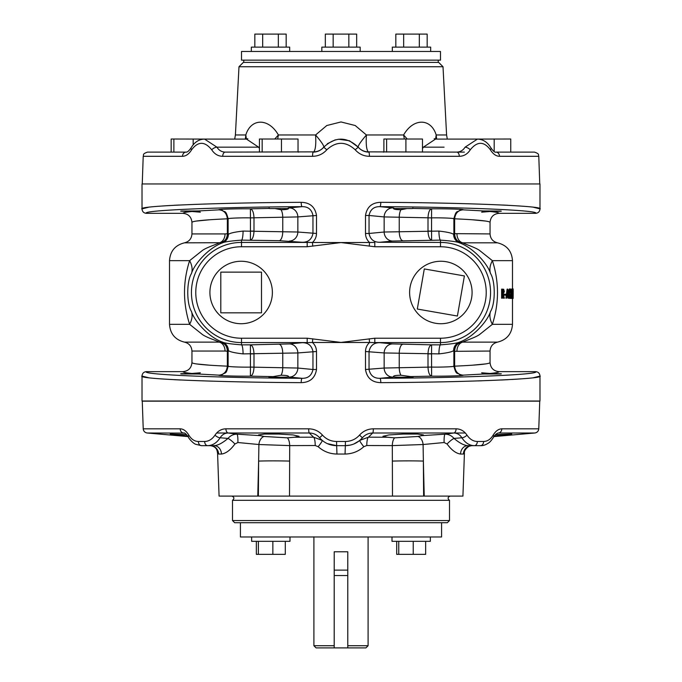 <?xml version="1.0" encoding="UTF-8"?>
<svg xmlns="http://www.w3.org/2000/svg" width="682" height="682" viewBox="0 0 682 682"><rect width="100%" height="100%" fill="white"/><g stroke="black" fill="none" stroke-linecap="round" stroke-linejoin="round"><path stroke-width="1.02" d="M453.658 351.332L453.624 350.625C451.868 351.912 446.974 353.003 438.927 353.89L384.154 352.952L365.492 351.503C365.578 347.939 366.933 344.93 369.55 342.483L379.925 342.696C373.915 342.586 370.283 345.527 369.039 351.503L369.039 369.499C370.283 375.475 373.915 378.416 379.925 378.305C463.743 377.896 540.988 374.589 535.643 371.639C538.277 371.895 539.718 373.344 539.982 375.987L539.982 401.016L142.018 401.016L142.018 375.987C136.63 378.936 215.572 382.235 301.205 382.645C309.978 382.44 315.075 378.058 316.508 369.499L312.961 369.499L312.961 351.503C311.717 345.518 308.085 342.586 302.075 342.696L312.45 342.483C315.067 344.93 316.422 347.939 316.508 351.503L316.508 369.499M438.927 353.89A9.045 1.569 90.4 0 1 440.487 344.853C451.305 344.009 457.588 343.123 459.336 342.168C472.779 337.641 487.69 321.188 490.511 311.486C495.482 303.652 495.482 281.274 490.511 273.482C487.69 263.798 472.865 247.387 459.336 242.801C457.596 241.854 451.313 240.959 440.487 240.124A9.045 1.569 89.6 0 1 438.927 231.079C446.974 231.974 451.876 233.056 453.624 234.352L453.658 233.636M228.12 351.332L225.043 351.042A9.045 7.033 90 0 0 219.229 342.134C216.765 340.676 206.254 337.454 202.239 334.385L189.622 324.325C182.81 303.064 182.81 281.837 189.622 260.652L202.239 250.592C206.271 247.506 216.782 244.284 219.229 242.835A9.045 7.033 90 0 0 225.043 233.926L228.12 233.636M228.12 218.939L227.362 218.803C204.174 219.843 192.367 221.036 191.949 222.383L191.949 233.926L225.043 233.926M195.257 221.224L196.032 221.096M196.16 221.079L209.749 219.766M209.749 365.211L196.16 363.898M196.032 363.873L195.257 363.745M225.043 351.042L191.949 351.042L191.949 362.594C192.367 363.932 204.174 365.126 227.362 366.166L228.12 366.029M316.508 351.503L297.846 352.952L243.073 353.89C235.026 352.995 230.124 351.912 228.376 350.625L228.342 351.332M228.342 366.029C224.864 366.601 239.936 367.325 250.447 367.104L297.846 368.041A9.045 8.491 -84.5 0 1 289.347 377.086L288.196 376.993C282.868 377.572 259.109 376.976 273.098 376.617L268.93 376.899M369.235 246.168L369.55 242.485L374.81 242.417L374.81 246.748L341 242.562L369.55 242.485C366.933 240.038 365.578 237.029 365.492 233.466L369.039 233.466C370.283 239.45 373.915 242.383 379.925 242.272L440.487 242.417L440.487 240.124L392.653 241.053A9.045 8.491 84.5 0 1 384.154 232.016L438.927 231.079M453.658 218.939C457.136 218.368 442.064 217.643 431.553 217.873L384.154 216.927L369.039 215.478L369.039 233.466L384.154 232.016L384.154 216.927A9.045 8.491 -84.5 0 1 392.653 207.882L393.804 207.976C392.619 209.067 394.997 209.647 400.939 209.732A9.045 3.538 -89.2 0 0 399.243 217.294L399.243 231.641A9.045 3.538 89.2 0 0 402.781 240.678M539.982 375.987C545.37 378.936 466.428 382.235 380.795 382.645C372.014 382.423 366.916 378.041 365.492 369.499L384.154 368.041L431.553 367.069C442.064 367.325 457.136 366.601 453.658 366.029M500.545 211.292L490.017 211.497L501.338 211.156M490.017 211.497L500.588 211.028L483.564 210.951L481.663 212.179L490.017 211.497C496.01 212.085 499.036 212.699 499.096 213.33L535.643 213.33C540.988 210.38 463.743 207.072 379.925 206.663C373.941 206.535 370.309 209.468 369.039 215.478L365.492 215.478C366.925 206.919 372.022 202.537 380.795 202.324C466.428 202.733 545.37 206.041 539.982 208.982C539.718 211.625 538.277 213.074 535.643 213.33M412.499 208.419L431.612 208.82C429.481 209.442 428.279 212.452 428.006 217.848L431.553 217.873L431.612 208.82C446.497 208.666 465.934 209.289 462.848 209.826L459.77 210.354C457.111 212.724 456.326 209.365 453.88 218.794L453.88 234.105C454.689 238.069 455.567 240.141 456.522 240.32L461.083 242.707L459.336 242.801A9.045 8.917 99 0 1 453.624 234.352M453.88 366.029L454.638 366.166C477.826 365.126 489.633 363.932 490.051 362.594C490.597 368.092 493.606 371.11 499.096 371.639C499.036 372.27 496.01 372.883 490.017 373.472L481.663 372.79L483.564 374.017L500.588 373.949L490.017 373.472L501.338 373.813M379.925 342.696L392.653 343.916L431.612 344.845L431.553 353.924L428.006 353.873L428.006 367.121C428.279 372.517 429.481 375.526 431.612 376.157L408.902 376.617C422.891 376.976 399.132 377.572 393.804 376.993L393.386 376.703M413.07 376.899L400.939 375.245C394.997 375.322 392.619 375.901 393.804 376.993L379.925 378.305A4.339 0.87 89.6 0 1 380.795 382.645M499.096 371.639L535.643 371.639M228.342 233.636L228.376 234.352C230.132 233.056 235.026 231.974 243.073 231.079L297.846 232.016L316.508 233.466C316.422 237.029 315.067 240.038 312.45 242.485L341 242.562L307.19 246.748L241.513 246.748A45.737 45.737 0 0 0 195.777 292.484A45.737 45.737 0 0 0 241.513 338.221L307.19 338.221L341 342.415L374.81 338.221L374.81 342.56L440.487 342.56A50.076 50.076 0 0 0 490.563 292.484A50.076 50.076 0 0 0 440.487 242.417L440.487 246.748L374.81 246.748M288.614 208.266L288.196 207.976L289.347 207.882A9.045 8.491 -95.5 0 1 297.846 216.927L250.447 217.873C239.936 217.643 224.864 218.368 228.342 218.939M312.765 246.168L312.45 242.485L302.075 242.272C308.085 242.383 311.717 239.45 312.961 233.466L312.961 215.478C311.717 209.493 308.085 206.552 302.075 206.663C218.257 207.072 141.012 210.38 146.357 213.33L182.904 213.33C188.394 213.858 191.403 216.876 191.949 222.383M181.327 373.685L191.983 373.472L180.662 373.813M279.219 344.291A9.045 3.538 89.2 0 1 282.757 353.327L282.757 367.675A9.045 3.538 -89.2 0 1 281.061 375.245L273.098 376.617L250.388 376.157L250.447 367.069L253.994 367.121L253.994 353.873C253.721 348.485 252.519 345.476 250.388 344.845L289.347 343.916A9.045 8.491 84.5 0 1 297.846 352.952L297.846 368.041L312.961 369.499C311.691 375.501 308.059 378.433 302.075 378.305C218.257 377.896 141.012 374.589 146.357 371.639L182.904 371.639C188.394 371.11 191.403 368.092 191.949 362.594M490.051 362.594L490.051 351.042L453.88 351.332M486.743 363.745L485.968 363.873M485.84 363.898L472.251 365.211M472.251 219.766L485.84 221.079M485.968 221.096L486.743 221.224M499.096 213.33C493.606 213.858 490.597 216.876 490.051 222.383C489.633 221.036 477.826 219.843 454.638 218.803L453.88 218.939M453.88 233.636L490.051 233.926L490.051 222.383M182.904 213.33C182.964 212.699 185.99 212.085 191.983 211.497L200.338 212.179L198.436 210.951L181.412 211.028L191.983 211.497L180.662 211.156M198.436 210.951L219.152 209.826C216.066 209.289 235.503 208.666 250.388 208.82L269.501 208.419M191.983 373.472L181.412 373.949L198.436 374.017L200.338 372.79L191.983 373.472C185.99 372.883 182.964 372.27 182.904 371.639M302.075 242.272L279.219 240.678L241.513 240.124C230.695 240.959 224.412 241.846 222.664 242.801C209.221 247.327 194.31 263.781 191.489 273.482C186.518 281.316 186.518 303.695 191.489 311.486C194.31 321.171 209.135 337.581 222.664 342.168C224.404 343.123 230.687 344.009 241.513 344.853L241.513 342.56A50.076 50.076 0 0 1 191.437 292.484A50.076 50.076 0 0 1 241.513 242.417L307.19 242.417L307.19 246.748M369.235 338.801L369.55 342.483L312.45 342.483L312.765 338.801M142.052 376.106L148.48 377.7M160.816 378.868L164.038 379.09M173.995 379.678L180.662 380.01M478.039 380.914L481.663 380.795M501.338 380.01L508.005 379.678M512.088 379.456L517.962 379.09M533.52 377.7L539.948 376.106M289.347 207.882L302.075 206.663A4.339 0.87 -90.4 0 1 301.205 202.324C215.572 202.733 136.63 206.041 142.018 208.982L142.018 183.952L539.982 183.952L539.982 208.982M539.948 208.871L533.52 207.268M521.184 206.1L517.962 205.879M508.005 205.291L502.804 205.026M179.196 205.026L173.995 205.291M169.912 205.512L164.038 205.879M148.48 207.268L142.052 208.871M301.205 202.324C309.986 202.545 315.084 206.927 316.508 215.478L316.508 233.466M503.998 298.187L502.804 294.019L502.276 298.187L502.276 289.142L503.7 289.27L504.339 291.564L503.214 294.019L504.373 298.187L503.307 298.187L502.6 295.656M502.276 298.187L501.602 298.187L501.602 289.142L502.276 289.142M504.305 295.178L504.305 294.249L504.995 294.249L504.995 295.178L504.305 295.178M506.581 298.187L505.891 298.187L507.101 289.142L507.834 289.142L508.9 298.187L508.329 295.289L507.255 295.289L506.581 298.187L507.8 289.142M508.67 298.187L507.962 298.187L507.255 295.289M510.946 291.35L510.349 289.841L509.522 293.678L510.358 297.497L511.065 296.525L510.358 298.426L509.326 293.618C509.42 290.626 509.761 289.057 510.349 288.912L510.946 291.35L510.23 291.35L509.633 289.841M509.642 297.497L510.23 295.988L510.946 295.988M510.358 298.426L509.642 298.426L508.874 296.841L508.619 293.618C508.712 290.626 509.053 289.057 509.642 288.912L510.349 288.912M512.54 298.426L512.455 289.142L512.915 289.142L512.54 298.426L511.116 298.426L510.827 297.778M510.673 295.988L510.733 291.24L511.449 291.24L511.841 288.912L510.852 289.637M512.378 289.142L513.137 288.912L513.196 291.257L513.137 298.426L512.412 298.426M490.511 273.482A36.18 20.954 157.8 0 1 492.378 260.652L512.489 260.652C511.798 251.104 506.811 245.162 497.528 242.835L462.771 242.835C465.235 244.292 475.746 247.515 479.761 250.592L492.378 260.652C499.19 281.905 499.19 303.132 492.378 324.325L479.761 334.376C475.729 337.462 465.218 340.685 462.771 342.134L497.528 342.134C506.811 339.807 511.798 333.865 512.489 324.325L492.378 324.325A36.18 20.954 -157.8 0 1 490.511 311.486M513.137 298.426L513.009 295.63L512.284 295.63M513.009 295.63L513.094 293.149L512.37 293.149M513.094 293.149L513.034 291.24L512.31 291.24M513.034 291.24L513.137 288.912M513.069 291.248L513.137 292.74L513.069 291.248M513.052 295.656L513.137 293.669L513.052 295.656M512.463 295.57L513.188 295.57M512.455 291.231L513.179 291.231M512.463 298.034L511.747 298.034M512.455 289.142L511.986 289.142M511.841 288.912L512.139 297.429L511.832 298.426L511.389 295.63L510.673 295.63M511.389 295.63L511.653 293.149L510.937 293.149M511.653 293.149L511.449 291.24M511.585 291.248L511.841 292.74L511.832 289.841L511.585 291.248M511.517 295.656L511.832 297.497L511.841 293.669L511.517 295.656M511.398 295.57L512.122 295.57M511.347 291.231L512.063 291.231M509.582 296.841L508.874 296.841M509.326 293.618L508.619 293.618M508.218 294.368L507.382 294.368L507.809 291.052L508.218 294.368M507.451 293.831L507.382 294.368M504.995 294.249L506.087 294.249L506.087 295.178L504.995 295.178M502.804 294.019L502.131 294.019M502.6 293.09L503.205 293.098L504.041 291.564L503.214 290.072L502.6 290.072L502.6 293.09M503.205 293.098L502.523 293.098L503.35 291.564L504.041 291.564M503.35 291.564L502.532 290.072L503.214 290.072L502.532 290.072M228.138 366.217L227.362 366.166C226.739 371.596 224.011 374.589 219.152 375.151L198.436 374.017M191.949 351.042C191.599 346.268 189.11 343.302 184.472 342.134L219.229 342.134L220.917 342.262L225.478 344.649C226.433 344.828 227.311 346.899 228.12 350.863L228.12 366.174C225.981 375.006 225.716 371.775 222.23 374.614L219.152 375.151C216.066 375.68 235.503 376.302 250.388 376.157C252.519 375.526 253.721 372.517 253.994 367.121M281.061 375.245C287.003 375.322 289.381 375.91 288.196 376.993L288.614 376.703M228.376 234.352A9.045 8.917 81 0 1 222.664 242.801L220.917 242.707L225.478 240.328C226.398 240.2 227.285 238.129 228.12 234.105L228.12 218.794C225.674 209.365 224.89 212.724 222.23 210.354L219.152 209.826C224.011 210.38 226.748 213.372 227.362 218.803L228.138 218.752M253.994 217.848C253.721 212.452 252.519 209.442 250.388 208.82L250.447 217.873L253.994 217.848L253.994 231.096L250.447 231.07L250.388 240.124C252.519 239.493 253.721 236.483 253.994 231.096M288.196 207.976C289.381 209.067 287.003 209.647 281.061 209.732L274.923 208.556M428.006 231.096L431.553 231.07L431.612 240.124C429.481 239.493 428.279 236.483 428.006 231.096L428.006 217.848M407.077 208.556L400.939 209.732M483.564 210.951L462.848 209.826C457.989 210.38 455.252 213.372 454.638 218.803L453.862 218.752M392.653 343.916A9.045 8.491 -84.5 0 0 384.154 352.952L384.154 368.041A9.045 8.491 -95.5 0 0 392.653 377.086M431.553 353.924L431.612 376.157C446.497 376.302 465.934 375.68 462.848 375.151L459.668 374.571M453.624 350.625A9.045 8.917 81 0 1 459.336 342.168L461.083 342.262L456.522 344.649C455.499 344.939 454.621 347.002 453.88 350.863L453.88 366.174C456.326 375.603 457.111 372.253 459.77 374.614L459.787 374.614M453.862 366.217L454.638 366.166C455.261 371.596 457.989 374.589 462.848 375.151L483.564 374.017M453.88 351.23L454.638 351.264C454.826 346.558 456.974 343.558 461.083 342.262L462.771 342.134A9.045 7.033 90 0 0 456.957 351.042M456.957 233.926A9.045 7.033 90 0 0 462.771 242.835L461.083 242.707C456.974 241.411 454.826 238.41 454.638 233.713L453.88 233.738M184.472 342.134C175.189 339.807 170.202 333.865 169.511 324.325L189.622 324.325A36.18 20.954 157.8 0 0 191.489 311.486M228.12 351.23L227.362 351.264C227.174 346.558 225.026 343.558 220.917 342.262L222.664 342.168A9.045 8.917 99 0 1 228.376 350.625M169.511 324.325L169.511 260.652L189.622 260.652A36.18 20.954 -157.8 0 1 191.489 273.482M228.12 233.738L227.362 233.713C227.174 238.41 225.026 241.411 220.917 242.707L184.472 242.835C175.189 245.162 170.202 251.104 169.511 260.652M250.447 367.069L250.388 344.845L241.513 344.853A9.045 1.569 89.6 0 1 243.073 353.89M289.347 241.053A9.045 8.491 95.5 0 0 297.846 232.016L297.846 216.927L316.508 215.478M241.513 246.748L241.513 240.124A9.045 1.569 90.4 0 0 243.073 231.079M428.006 353.873C428.279 348.485 429.481 345.476 431.612 344.845L440.487 344.853L440.487 338.221A45.737 45.737 0 0 0 486.223 292.484A45.737 45.737 0 0 0 440.487 246.748M380.795 202.324A4.339 0.87 90.4 0 1 379.925 206.663L392.653 207.882M142.018 208.982C142.282 211.625 143.723 213.074 146.357 213.33M146.357 371.639C143.723 371.895 142.282 373.344 142.018 375.987M289.347 377.086L302.075 378.305A4.339 0.87 90.4 0 0 301.205 382.645M241.513 338.221L241.513 342.56L307.19 342.56L307.19 338.221M334.206 575.54L334.206 647.9L347.777 647.9L347.777 575.54L334.206 575.54L334.223 551.772L347.777 551.772L347.777 575.54M240.422 522.727L240.422 536.981L441.578 536.981L441.578 522.727M440.487 60.152L241.513 60.152L241.513 51.465L440.487 51.465L440.487 60.152M243.755 60.152L243.755 62.394M216.654 433.002L228.197 433.002L236.961 434.178L260.26 435.645L258.512 434.945L264.445 434.059L278.81 434.059L293.124 434.945L299.031 436.292L294.59 437.23L313.541 437.179L309.313 433.002A4.339 0.708 -90 0 1 308.665 428.825C314.138 428.91 318.741 431.007 322.484 435.116C326.269 439.268 330.966 441.39 336.558 441.476L345.442 441.476C351.068 441.373 355.757 439.259 359.516 435.116C363.233 431.024 367.837 428.927 373.335 428.825A4.339 0.708 90 0 1 372.687 433.002L368.459 437.179L359.823 440.359L362.415 437.784C357.897 442.899 352.202 445.525 345.339 445.661L336.661 445.661C329.832 445.542 324.146 442.916 319.585 437.784L320.864 439.165M204.643 441.476A4.339 3.001 -90 0 0 207.635 445.661L214.174 445.661C217.993 445.414 222.596 443.002 227.984 438.415L220.115 437.784C216.765 442.899 212.605 445.525 207.635 445.661L201.497 445.661A4.339 3.137 -90 0 1 198.36 441.476L204.643 441.476C208.735 441.373 212.187 439.259 215.018 435.116C217.763 431.024 221.394 428.927 225.895 428.825L308.665 428.825M373.335 428.825L456.105 428.825C460.58 428.91 464.212 431.007 466.982 435.116C469.83 439.268 473.291 441.39 477.357 441.476L483.64 441.476A4.339 3.137 90 0 1 480.503 445.661L471.697 445.661A8.687 8.32 -90 0 0 463.385 454.042L460.538 454.042C456.019 453.436 451.535 450.086 447.077 443.991L444.11 442.524L423.096 444.528L423.369 461.083A27.493 1.151 -0.4 0 0 392.363 461.083L392.312 445.61L366.771 445.525L363.813 446.693C358.502 451.458 352.244 453.914 345.049 454.042L345.339 445.661L350.386 445.09M483.64 441.476C487.502 441.373 490.682 439.259 493.171 435.116A4.339 2.097 29.7 0 1 493.598 437.119C491.415 440.521 489.548 442.592 488.014 443.317C485.405 445.014 482.899 445.789 480.503 445.661L467.826 445.661A8.687 7.297 -90 0 0 460.538 454.042M392.363 461.083L392.482 496.095L289.518 496.095L289.637 461.083A27.493 1.151 0.4 0 0 258.631 461.083L258.904 444.528L237.89 442.524L234.923 443.991C230.465 450.086 225.981 453.445 221.462 454.042A8.687 7.297 90 0 0 214.174 445.661M345.049 454.042L336.951 454.042C329.773 453.922 323.524 451.467 318.187 446.693L315.229 445.525L289.688 445.61L289.637 461.083M495.405 434.656L511.764 434.059L494.271 436.054M510.255 434.4L511.364 434.204M187.729 436.054L172.64 434.528M173.808 434.673L176.007 434.92M170.236 434.059L186.595 434.656M184.276 433.104L147.184 433.002C144.823 432.601 143.501 431.212 143.229 428.825L180.176 428.825C183.424 428.91 186.305 431.007 188.829 435.116C191.335 439.268 194.515 441.39 198.36 441.476M493.171 435.116C495.669 431.024 498.559 428.927 501.824 428.825A4.339 3.529 90 0 1 498.61 433.002L497.724 433.104M366.771 445.525A8.687 1.824 90.1 0 1 368.459 437.179L387.41 437.23L382.969 436.292L388.876 434.945L403.207 434.059L417.555 434.059L423.488 434.945L421.74 435.645L445.039 434.178L453.803 433.002L465.346 433.002M477.357 441.476A4.339 3.001 90 0 1 474.365 445.661C469.429 445.542 465.269 442.916 461.885 437.784L454.016 438.415C459.387 442.993 463.99 445.406 467.826 445.661M327.334 443.632L336.661 445.661L336.558 441.476M354.043 443.905L359.312 440.777M392.482 496.095L462.925 496.095L464.425 453.095L463.385 454.042M289.518 496.095L219.075 496.095L217.575 453.095C217.072 451.484 217.515 446.778 210.303 445.661A8.687 8.32 90 0 1 218.615 454.042L217.575 453.095M501.824 428.825L538.771 428.825L539.743 401.161L142.257 401.161L143.229 428.825M493.921 436.582L534.816 433.002L498.09 433.027C496.215 433.726 494.723 435.09 493.598 437.119L493.598 437.119M444.11 442.524A8.687 1.355 -92.2 0 1 445.039 434.178C448.551 434.17 451.544 435.585 454.016 438.415A8.687 1.935 -44.4 0 0 447.077 443.991M466.982 435.116A4.339 1.884 147.6 0 1 461.885 437.784C459.907 434.664 457.213 433.07 453.803 433.002L372.687 433.002C368.578 433.079 365.16 434.673 362.415 437.784L359.516 435.116M201.497 445.661L195.623 444.272C193.262 443.428 188.769 438.594 188.403 437.119L188.403 437.119C186.075 433.948 184.575 432.584 183.918 433.027L183.39 433.002A4.339 3.529 90 0 1 180.176 428.825M234.923 443.991A8.687 1.935 44.4 0 0 227.984 438.415C230.456 435.585 233.449 434.17 236.961 434.178A8.687 1.355 92.2 0 1 237.89 442.524M322.484 435.116L319.585 437.784C316.815 434.664 313.396 433.07 309.313 433.002L228.197 433.002C224.77 433.079 222.076 434.673 220.115 437.784A4.339 1.884 -147.6 0 1 215.018 435.116M315.229 445.525A8.687 1.824 89.9 0 0 313.541 437.179L322.177 440.359A8.687 1.049 130.2 0 1 318.187 446.693M421.74 435.645L418.075 436.463A8.687 6.087 -96.7 0 1 423.096 444.528L392.312 445.61A8.687 3.64 -89.7 0 1 394.639 437.844L387.41 437.23M294.59 437.23L287.361 437.844A8.687 3.64 89.7 0 1 289.688 445.61L258.904 444.528A8.687 6.087 96.7 0 1 263.925 436.463L260.26 435.645M418.075 436.463L394.639 437.844M363.813 446.693A8.687 1.049 49.8 0 1 359.815 440.367M336.951 454.042L336.661 445.661M287.361 437.844L263.925 436.463M456.105 428.825A4.339 2.523 90 0 1 453.803 433.002M228.197 433.002A4.339 2.523 -90 0 1 225.895 428.825M188.403 437.119A4.339 2.097 -29.7 0 1 188.829 435.116M232.502 520.554L449.498 520.554L447.324 522.727L234.676 522.727L232.502 520.554L232.502 500.315L449.498 500.315C447.426 498.508 447.673 497.101 450.222 496.095M225.29 152.112A4.339 2.6 90 0 0 222.69 156.306C218.146 156.229 214.489 154.055 211.718 149.793C204.762 141.174 198.061 141.174 191.616 149.793C188.999 154.038 185.964 156.212 182.495 156.306L143.211 156.306C144.073 155.01 141.762 154.055 147.551 152.112L185.973 152.112C187.2 152.41 188.923 150.969 191.131 147.789L191.131 147.789C194.489 142.146 198.956 139.239 204.532 139.085L216.91 147.167C218.982 150.398 221.769 152.052 225.29 152.112L313.763 151.864C315.536 149.759 316.141 144.124 315.587 134.968L326.789 125.531L341 121.95L355.203 125.522L366.413 134.968C365.859 144.124 366.464 149.759 368.237 151.864L456.71 152.112C460.248 152.035 463.044 150.39 465.09 147.167L477.468 139.085L435.517 139.085L423.386 147.167A13.751 9.719 -90 0 1 422.482 148.497M277.676 139.017L278.384 134.968L315.587 134.968C321.333 141.745 324.069 145.795 323.797 147.124L323.762 147.167C335.246 136.494 346.737 136.494 358.238 147.167L358.203 147.124C357.931 145.795 360.667 141.745 366.413 134.968L403.616 134.968L404.324 139.017M386.617 152.112L386.617 139.017L383.898 139.017L383.898 152.112L383.361 152.112M298.639 152.112L298.034 152.112L298.034 139.017L281.453 139.017L281.453 152.112M238.99 66.734L243.329 62.394L438.671 62.394L443.01 66.734L238.99 66.734L235.409 134.968L245.818 134.968C250.967 118.105 268.572 117.73 278.384 134.968L274.761 139.017M407.239 139.017L403.616 134.968C413.428 117.73 431.033 118.105 436.182 134.968L435.576 139.085M518.635 152.112L496.027 152.112A4.339 3.478 90 0 1 499.505 156.306C496.061 156.229 493.018 154.055 490.384 149.793C483.93 141.174 477.229 141.174 470.282 149.793C467.537 154.038 463.879 156.212 459.31 156.306L369.422 156.306C363.77 156.229 359.039 154.055 355.211 149.793C345.731 141.174 336.252 141.174 326.789 149.793C322.995 154.038 318.255 156.212 312.578 156.306L222.69 156.306M499.505 156.306L538.789 156.306L539.752 183.952M182.495 156.306A4.339 3.478 90 0 1 185.973 152.112L163.365 152.112M490.384 149.793A4.339 2.02 -29.7 0 0 490.869 147.789C493.248 151.216 494.962 152.657 496.027 152.112L534.449 152.112C540.238 154.055 537.928 155.01 538.789 156.306M464.365 152.112L456.71 152.112A4.339 2.6 -90 0 1 459.31 156.306M368.237 151.864A13.751 13.427 140.1 0 1 358.203 147.124L349.44 140.739L338.511 139.23M335.322 139.819L327.3 143.757M259.441 148.403A13.751 9.719 90 0 1 258.614 147.167L246.483 139.085L247.813 138.668M360.428 149.273A13.751 13.751 0 0 1 358.238 147.167C361.068 150.398 364.589 152.052 368.8 152.112A13.751 13.751 0 0 1 365.842 151.788M316.184 151.788A13.751 13.751 0 0 1 313.2 152.112C317.437 152.035 320.958 150.39 323.762 147.167A13.751 13.751 0 0 1 321.589 149.256M422.482 147.96A13.751 10.418 98.3 0 0 423.096 147.15L422.482 147.09M323.797 147.124A13.751 13.427 39.9 0 1 313.763 151.864M259.441 147.099L258.904 147.15A13.751 10.418 -98.3 0 0 259.441 147.866M443.01 66.734L446.591 134.968L436.182 134.968L436.651 139.085M246.424 139.085L245.818 134.968L245.35 139.085M369.422 156.306A4.339 0.622 -90 0 0 368.8 152.112M313.2 152.112A4.339 0.622 90 0 0 312.578 156.306M347.777 645.726L368.101 645.726L368.101 536.981M334.206 647.9L316.073 647.9L313.899 645.726L313.899 536.836M313.899 645.726L334.206 645.726M347.777 647.9L365.927 647.9L368.101 645.726M446.216 261.718A31.236 31.236 0 0 0 411.519 303.226A31.236 31.236 0 0 0 464.817 312.518A31.236 31.236 0 0 0 446.216 261.718M424.298 268.938L417.307 309.04L457.4 316.03L464.399 275.937L424.298 268.938M241.147 323.72A31.236 31.236 0 0 0 268.197 276.866A31.236 31.236 0 0 0 214.097 276.866A31.236 31.236 0 0 0 241.147 323.72M261.496 312.833L261.496 272.135L220.798 272.135L220.798 312.833L261.496 312.833M251.334 51.465L251.334 47.126L289.68 47.126L289.68 51.465M254.838 47.126L254.838 34.1L262.672 34.1L262.672 47.126M262.672 34.1L278.341 34.1L278.341 47.126M278.341 34.1L286.167 34.1L286.167 47.126M321.827 51.465L321.827 47.126L360.173 47.126L360.173 51.465M325.331 47.126L325.331 34.1L333.166 34.1L333.166 47.126M333.166 34.1L348.834 34.1L348.834 47.126M348.834 34.1L356.669 34.1L356.669 47.126M411.493 51.465L430.666 51.465L430.666 47.126L392.32 47.126L392.32 51.465M395.833 47.126L395.833 34.1L403.659 34.1L403.659 47.126M403.659 34.1L419.328 34.1L419.328 47.126M419.328 34.1L427.162 34.1L427.162 47.126M289.995 536.981L289.995 541.32L251.641 541.32L251.641 536.981M285.289 541.32L285.289 554.347L272.86 554.347L272.86 541.32M272.86 554.347L258.384 554.347L258.384 541.32M258.384 554.347L256.347 554.347L256.347 541.32M430.359 536.981L430.359 541.32L392.005 541.32L392.005 536.981M425.653 541.32L425.653 554.347L413.224 554.347L413.224 541.32M413.224 554.347L398.748 554.347L398.748 541.32M398.748 554.347L396.711 554.347L396.711 541.32M472.174 139.085L510.758 139.017L510.758 152.112M494.186 139.017L494.186 151.498M262.161 152.112L262.161 139.017L259.441 139.017L259.441 152.112M262.161 139.017L281.453 139.017M288.426 208.036L287.906 208.556L269.637 208.556L269.1 208.01M171.165 152.112L171.165 139.017L209.758 139.085M173.884 139.017L173.884 152.112M193.177 139.017L193.177 144.806M386.617 139.017L422.482 139.017L422.482 152.112M405.909 139.017L405.909 152.112M412.9 208.01L412.363 208.556L394.094 208.556L393.574 208.036M227.362 233.636L227.362 218.939M227.362 366.029L227.362 351.332M402.781 344.291A9.045 3.538 90.8 0 0 399.243 353.327L399.243 367.675A9.045 3.538 -90.8 0 0 400.939 375.245M392.653 241.053L379.925 242.272M279.219 240.678A9.045 3.538 90.8 0 0 282.757 231.641L282.757 217.294A9.045 3.538 -90.8 0 0 281.061 209.732M454.638 351.332L454.638 366.029M454.638 218.939L454.638 233.636M289.347 343.916L302.075 342.696M374.81 338.221L440.487 338.221M365.492 369.499L365.492 351.503M365.492 233.466L365.492 215.478M431.553 217.899L431.553 231.045M431.553 367.069L428.006 367.121M250.447 231.045L250.447 217.899M250.447 353.924L253.994 353.873M423.624 496.095L423.369 461.083L424.23 496.095M258.376 496.095L258.631 461.083L257.77 496.095M221.462 454.042L218.615 454.042M345.339 445.661L345.442 441.476M423.386 147.167L444.084 147.167M211.718 149.793A4.339 1.901 148.8 0 1 216.91 147.167L258.614 147.167M470.282 149.793A4.339 1.901 -148.8 0 0 465.09 147.167M191.131 147.789A4.339 2.02 29.7 0 0 191.616 149.793M355.211 149.793L358.238 147.167M326.789 149.793L323.762 147.167M347.777 570.118L334.223 570.118M512.489 260.652L512.489 288.912M512.489 298.426L512.489 324.325M184.472 242.835C189.11 241.667 191.599 238.7 191.949 233.926M497.528 242.835C492.89 241.667 490.401 238.7 490.051 233.926M490.051 351.042C490.401 346.268 492.89 343.302 497.528 342.134M438.245 60.152L438.245 62.394M188.079 436.582L147.184 433.002M359.823 440.359L361.136 439.165M471.697 445.661L468.943 446.292C465.542 448.799 464.033 451.066 464.425 453.095M534.816 433.002C537.177 432.601 538.499 431.212 538.771 428.825M232.502 500.315C234.574 498.508 234.327 497.101 231.778 496.095M449.498 520.554L449.498 500.315M143.211 156.306L142.248 183.952M204.532 139.085L246.483 139.085M434.187 138.668L435.517 139.085M446.591 134.968L447.29 139.085M235.409 134.968L234.71 139.085M490.869 147.789C487.536 142.18 483.069 139.281 477.468 139.085"/></g></svg>
